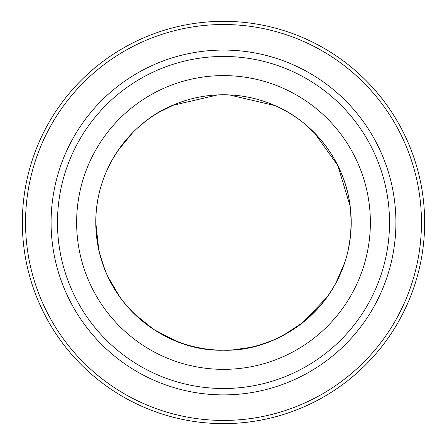 <?xml version="1.0" encoding="UTF-8"?>
<svg xmlns="http://www.w3.org/2000/svg" width="447" height="447" viewBox="0 0 447 447"><rect width="100%" height="100%" fill="white"/><g stroke="black" fill="none" stroke-linecap="round" stroke-linejoin="round"><path stroke-width="0.67" d="M96.032 230.423L95.787 222.477A127.713 127.713 0 0 0 223.5 350.191A127.713 127.713 0 0 0 351.213 222.477L350.465 236.312L351.18 225.349M351.213 222.477A127.713 127.713 0 0 0 223.5 94.764A127.713 127.713 0 0 0 95.787 222.477A127.713 127.713 0 0 1 223.5 94.764A127.713 127.713 0 0 1 351.213 222.477L350.403 208.084L351.213 222.477C350.878 300.781 283.398 352.303 223.5 350.191C163.446 352.191 96.289 300.982 95.787 222.477C95.535 166.837 132.513 120.936 174.453 104.553M275.067 105.637L229.16 94.887L223.5 94.764L217.84 94.887L172.358 105.447M102.022 261.897L99.659 253.689M98.686 249.543L102.072 262.054M350.213 206.514L337.843 165.586L314.258 132.619M272.547 104.553C310.872 119.841 345.023 158.73 350.403 208.084M210.772 423.225L207.52 422.991M228.065 423.577L229.585 423.532M232.423 423.426L232.909 423.404M232.982 423.404L217.65 423.544M226.35 423.605L227.087 423.594M227.232 423.594L227.707 423.583M230.037 423.521L232.356 423.432M233.312 423.387L232.541 423.421M232.507 423.426L229.367 423.538M227.914 423.577L225.009 423.622M214.543 423.426L210.503 423.208M210.738 423.22L214.828 423.438M223.288 423.627A201.15 201.15 0 0 0 224.791 423.622M211.833 423.287L213.074 423.354M213.13 423.359L214.493 423.426M22.35 222.477A201.15 201.15 0 0 0 223.5 423.627A201.15 201.15 0 0 0 424.65 222.477A201.15 201.15 0 0 0 223.5 21.327A201.15 201.15 0 0 0 22.35 222.477M25.54 222.477A197.96 197.96 0 0 0 223.5 420.431A197.96 197.96 0 0 0 421.46 222.477A197.96 197.96 0 0 0 223.5 24.518A197.96 197.96 0 0 0 25.54 222.477M51.087 222.477A172.413 172.413 0 0 0 223.5 394.891A172.413 172.413 0 0 0 395.913 222.477A172.413 172.413 0 0 0 223.5 50.064A172.413 172.413 0 0 0 51.087 222.477A172.413 172.413 0 0 0 223.5 394.891A172.413 172.413 0 0 0 395.913 222.477M175.783 104.011L158.881 112.314M144.906 121.807L137.531 128.032M132.647 132.714L117.941 150.589M351.202 220.578L350.292 207.129M347.66 192.562L345.442 184.51M343.229 178.018L340.469 171.195M316.554 135.005L304.653 123.864M297.115 118.114L292.031 114.706M277.246 106.621L272.257 104.436M257.785 345.503L264.741 343.346M149.706 326.712L156.908 331.456M218.265 350.085L223.182 350.191M283.258 335.351L303.183 322.287M325.634 299.16L329.741 293.355M335.479 283.89L344.654 262.886M348.319 249.521L350.062 239.609M95.787 222.511L98.776 249.946M99.603 253.46L105.039 270.195M107.409 275.71L119.835 297.071M130.021 309.497L135.072 314.627M156.958 331.49L178.292 341.921M189.467 345.576L197.954 347.61M237.592 349.409L248.755 347.665M259.808 344.922L271.1 340.988M301.317 323.745L327.092 297.177M329.445 293.796L335.893 283.135M340.787 273.011L345.252 261.048M348.302 249.594L350.47 236.234M293.008 329.618L279.923 337.055M107.872 276.71L119.997 297.3M134.066 313.649L153.807 329.5L175.548 340.849M194.076 346.755L197.066 347.425M216.342 349.99L214.823 349.895M203.469 348.61L195.719 347.135M195.713 347.129L192.389 346.341M182.912 343.57L174.157 340.273M106.727 274.201L102.061 262.026M166.34 108.269L157.394 113.203M142.666 123.595L138.151 127.468M233.641 349.789L249.029 347.615M303.15 322.309L309.894 316.532M320.359 305.72L328.338 295.411M341.34 271.709L345.592 259.947M57.473 222.477A166.027 166.027 0 0 0 223.5 388.504A166.027 166.027 0 0 0 389.527 222.477A166.027 166.027 0 0 0 223.5 56.451A166.027 166.027 0 0 0 57.473 222.477M76.627 222.477A146.873 146.873 0 0 0 223.5 369.351A146.873 146.873 0 0 0 370.373 222.477A146.873 146.873 0 0 0 223.5 75.604A146.873 146.873 0 0 0 76.627 222.477"/></g></svg>
